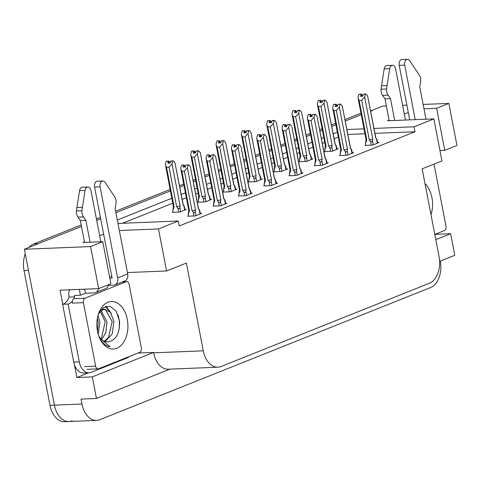 <?xml version="1.0" encoding="UTF-8"?>
<svg xmlns="http://www.w3.org/2000/svg" width="481" height="481" viewBox="0 0 481 481"><rect width="100%" height="100%" fill="white"/><g stroke="black" fill="none" stroke-linecap="round" stroke-linejoin="round"><path stroke-width="0.72" d="M72.198 420.833A21.873 14.292 -92.3 0 1 69.005 421.524A21.873 14.292 -92.3 0 1 54.407 405.152L24.387 249.254L81.487 226.437L38.101 243.777L33.688 243.951L81.199 224.97M96.699 220.358L100.685 218.765L96.699 220.358M115.903 212.686L170.43 190.897L115.903 212.686M179.804 187.151L183.982 185.48L179.804 187.151M193.356 181.734L195.755 180.778L193.356 181.734M205.128 177.032L209.307 175.361L205.128 177.032M218.681 171.615L221.08 170.659L218.681 171.615M230.453 166.913L234.632 165.242L230.453 166.913M244.005 161.496L246.404 160.54L244.005 161.496M255.784 156.794L259.956 155.122L255.784 156.794M269.33 151.377L271.729 150.421L269.33 151.377M281.108 146.675L285.281 145.003L281.108 146.675M294.655 141.258L297.054 140.302L294.655 141.258M306.433 136.556L310.606 134.884L306.433 136.556M319.979 131.139L322.378 130.183L319.979 131.139M331.758 126.431L335.93 124.765L331.758 126.431M345.31 121.02L361.255 114.646L345.31 121.02M370.635 110.901L382.684 106.085L386.351 105.934M435.155 234.283L434.8 234.487M124.278 281.132L124.399 281.758M138.113 352.976L129.1 356.637M88.594 372.823L76.87 377.513L74.363 364.49M62.758 304.232L60.053 290.181L98.653 288.612L110.858 283.736L102.76 241.696L90.554 246.573L98.653 288.612M439.622 261.351L454.767 255.303L450.607 233.712L435.792 239.634M450.607 233.712L435.167 234.337M138.125 353.036L153.565 352.405L92.31 376.882L76.87 377.513M153.565 352.405L153.649 352.832A21.873 14.292 87.7 0 0 168.248 369.204L217.875 367.189A21.873 14.292 87.7 0 0 221.062 366.504L429.425 283.243A21.873 14.292 87.7 0 0 439.063 256.601L422.162 168.849L441.955 160.937L433.862 118.897L414.069 126.804L374.008 128.427M92.31 376.882L96.465 398.472L169.871 369.137M440.313 261.075A21.873 14.292 -92.3 0 1 430.639 287.506L99.765 419.715A21.873 14.292 -92.3 0 1 96.579 420.406A21.873 14.292 -92.3 0 1 81.98 404.034L81.024 399.098L96.465 398.472M90.554 246.573L24.387 249.254M423.13 104.443L448.851 103.403L456.95 145.442L444.745 150.319L439.947 150.517M406.866 105.105L402.609 105.279M448.851 103.403L436.646 108.279L423.965 108.79M84.458 241.883L82.912 242.496L102.76 241.696M103.655 234.211L99.675 235.798M117.977 223.467L178.277 221.019L158.483 228.932L119.336 230.519M337.349 132.119L333.171 133.79M323.797 137.536L321.398 138.492M312.025 142.238L307.846 143.909M298.473 147.655L296.074 148.611M286.7 152.357L282.521 154.028M273.148 157.774L270.749 158.73M261.375 162.476L257.197 164.147M247.823 167.893L245.424 168.849M236.051 172.595L231.872 174.266M222.499 178.012L220.1 178.968M210.72 182.714L206.547 184.385M197.174 188.131L194.775 189.087M185.395 192.833L181.223 194.504M171.849 198.25L117.316 220.039M363.991 128.836L346.945 129.527M389.087 120.154L387.542 120.773L433.862 118.897M408.291 112.482L404.305 114.075M127.429 272.559L166.582 270.971L186.375 263.065L203.277 350.817A21.873 14.292 87.7 0 0 217.875 367.189M109.584 277.116L111.754 276.25M178.277 221.019L179.233 225.962L415.019 131.746L414.069 126.804M166.582 270.971L158.483 228.932M338.299 137.055L334.121 138.726M324.747 142.472L322.348 143.428M312.975 147.174L308.796 148.845M299.422 152.591L297.024 153.547M287.65 157.293L283.471 158.964M274.098 162.71L271.699 163.666M262.325 167.412L258.147 169.084M248.773 172.829L246.374 173.785M237.001 177.537L232.822 179.203M223.449 182.948L221.05 183.91M211.676 187.656L207.497 189.322M198.124 193.067L195.725 194.029M186.351 197.775L182.173 199.441M172.799 203.186L122.511 223.28M415.019 131.746L374.958 133.369M364.941 133.772L347.895 134.464M188.408 215.933L187.62 216.246L195.34 215.933L201.737 213.378L200.288 213.438M213.732 205.814L212.945 206.127L220.665 205.814L227.062 203.259L225.613 203.319M264.382 185.576L263.594 185.888L271.314 185.576L277.711 183.02L276.262 183.081M289.706 175.457L288.919 175.769L296.639 175.457L303.036 172.901L301.587 172.962M315.031 165.338L314.243 165.65L321.963 165.338L328.361 162.782L326.912 162.837M340.362 155.213L339.568 155.531L347.288 155.219L353.685 152.663L352.236 152.718M239.057 195.695L238.269 196.007L245.989 195.695L252.387 193.14L250.938 193.2M365.686 145.094L364.893 145.412L372.613 145.1L379.01 142.544L377.561 142.598M173.058 212.007L172.27 212.325L179.99 212.013L186.387 209.451L184.938 209.512M198.382 201.888L197.595 202.206L205.315 201.894L211.712 199.332L210.263 199.393M249.032 181.65L248.244 181.962L255.964 181.65L262.361 179.094L260.912 179.154M274.356 171.531L273.569 171.843L281.289 171.531L287.686 168.975L286.237 169.035M299.687 161.412L298.893 161.724L306.613 161.412L313.011 158.856L311.562 158.916M223.707 191.769L222.919 192.087L230.639 191.775L237.037 189.213L235.588 189.273M325.012 151.293L324.218 151.605L331.938 151.293L338.341 148.737L336.886 148.797M436.646 108.279L444.745 150.319M370.665 111.057A21.873 14.292 -92.3 0 1 372.162 110.87M96.579 420.406L69.005 421.524A21.873 14.292 -92.3 0 1 54.407 405.152L28.463 270.418L24.05 270.593A21.873 14.292 -92.3 0 1 25.265 253.812M69.005 421.524L64.598 421.705A21.873 14.292 -92.3 0 1 49.994 405.333L24.05 270.593M28.95 247.432A21.873 14.292 -92.3 0 1 33.688 243.951M96.416 218.885L100.403 217.298M115.62 211.213L170.148 189.424M179.521 185.678L183.7 184.013M193.073 180.267L195.472 179.305M204.846 175.559L209.025 173.894M218.398 170.148L220.797 169.186M230.171 165.44L234.349 163.774M243.723 160.029L246.122 159.067M255.495 155.321L259.674 153.655M269.047 149.904L271.446 148.948M280.82 145.202L284.999 143.53M294.372 139.785L296.771 138.829M306.15 135.083L310.323 133.411M319.697 129.666L322.096 128.71M331.475 124.964L335.648 123.292M345.021 119.547L360.972 113.173M325.066 151.575L324.759 150.006L326.07 146.104L318.464 106.626L317.484 104.768L317.37 103.433L318.194 100.577L320.4 100.487L319.811 102.525L322.017 102.435L322.979 100.252L325.186 100.162L326.912 101.996L335.029 144.162L335.816 145.184L336.634 149.417M336.983 149.278L336.333 145.917L335.125 143.915M335.672 145.07C336.502 146.164 336.55 146.2 335.816 145.184M318.482 100.535L320.773 100.337L318.47 100.469M318.464 106.626L321.001 106.523L328.601 146.002L329.822 147.408C330.754 148.455 331.409 148.25 331.794 146.789L332.106 145.334L323.984 103.168L324.807 100.313L322.601 100.397M325.186 100.162L324.807 100.313M324.759 150.006L325.384 145.791M318.194 100.577L320.4 100.487M322.102 102.146L322.246 101.641M335.107 143.891A4.96 0.842 169.1 0 1 335.131 143.945L326.912 101.996M322.005 101.647L320.773 100.337M328.601 146.002A4.96 0.842 -10.9 0 0 332.106 145.334M323.984 103.168L321.001 106.523M325.39 145.767A4.96 0.842 -10.9 0 0 325.39 145.821A4.96 0.842 -10.9 0 0 326.07 146.104M320.887 102.483L320.496 100.451M321.08 102.477L320.677 100.379M365.74 145.376L365.434 143.813L366.744 139.905L359.139 100.433L358.159 98.569L358.044 97.24L358.868 94.384L361.171 94.258L360.485 96.332L362.692 96.242L363.275 94.204L365.861 93.963L363.275 94.204M361.562 96.284L361.171 94.258M358.868 94.384L361.075 94.294M361.351 94.18L359.145 94.27L361.447 94.144L361.754 96.278M362.776 95.947L361.447 94.144M365.434 143.813L366.059 139.598A4.96 0.842 -10.9 0 0 366.744 139.905M366.065 139.568A4.96 0.842 -10.9 0 0 366.065 139.622L358.159 98.569M373.286 144.829L372.468 140.596C372.084 142.057 371.422 142.262 370.49 141.216L371.254 145.154M372.468 140.596L372.781 139.135A4.96 0.842 169.1 0 1 369.276 139.803L370.49 141.216M372.781 139.135L364.658 96.97L361.676 100.331L369.276 139.803M359.139 100.433L361.676 100.331M364.658 96.97L365.482 94.114M375.781 137.698A4.96 0.842 169.1 0 1 375.799 137.746A4.96 0.842 169.1 0 1 375.703 137.969L376.491 138.991L377.308 143.224M377.657 143.085L377.008 139.724L375.799 137.722M376.346 138.877C377.176 139.965 377.224 140.007 376.491 138.991M375.799 137.746L367.586 95.803L375.703 137.969M365.861 93.963L367.586 95.803M299.741 161.694L299.435 160.125L300.739 156.223L293.139 116.745L292.159 114.887L292.045 113.552L292.869 110.696L295.075 110.606L294.486 112.644L296.693 112.554L297.655 110.371L299.861 110.281L301.587 112.115L309.704 154.281L310.492 155.303L311.309 159.536M309.8 154.034L311.003 156.024L311.658 159.397M310.347 155.189C311.177 156.283 311.225 156.319 310.492 155.303M293.157 110.654L295.448 110.456L293.145 110.588M293.139 116.745L295.677 116.642L303.277 156.121L304.491 157.527C305.423 158.574 306.084 158.369 306.469 156.914L306.782 155.453L298.659 113.288L299.483 110.432L297.276 110.522M299.861 110.281L299.483 110.432M299.435 160.125L300.06 155.91M292.869 110.696L295.075 110.606M296.777 112.265L296.921 111.76M309.782 154.01A4.96 0.842 169.1 0 1 309.8 154.064L301.587 112.115M296.681 111.766L295.448 110.456M303.277 156.121A4.96 0.842 -10.9 0 0 306.782 155.453M298.659 113.288L295.677 116.642M300.066 155.886A4.96 0.842 -10.9 0 0 300.066 155.94A4.96 0.842 -10.9 0 0 300.739 156.223M295.562 112.602L295.172 110.57M295.755 112.596L295.352 110.498M274.41 171.813L274.11 170.244L275.415 166.342L267.815 126.864L266.835 125.006L266.721 123.671L267.544 120.815L269.751 120.725L269.162 122.763L271.368 122.673L272.33 120.49L274.537 120.4L276.262 122.234L284.379 164.4L285.167 165.422L285.985 169.655M284.457 164.135A4.96 0.842 169.1 0 1 284.475 164.183L285.678 166.143L286.333 169.516M285.023 165.308C285.852 166.402 285.9 166.438 285.167 165.422M267.833 120.773L270.124 120.581L267.821 120.707M267.815 126.864L270.352 126.762L277.952 166.24L279.166 167.647C280.098 168.693 280.76 168.488 281.144 167.033L281.457 165.572L273.334 123.407L274.158 120.551L271.951 120.641M274.537 120.4L274.158 120.551M274.11 170.244L274.735 166.029M267.544 120.815L269.751 120.725M271.452 122.384L271.597 121.879M284.379 164.4A4.96 0.842 169.1 0 0 284.475 164.183L276.262 122.234M271.356 121.885L270.124 120.581M277.952 166.24A4.96 0.842 -10.9 0 0 281.457 165.572M273.334 123.407L270.352 126.762M274.741 166.005A4.96 0.842 -10.9 0 0 274.741 166.059A4.96 0.842 -10.9 0 0 275.415 166.342M270.238 122.721L269.847 120.689M270.43 122.715L270.027 120.617M249.086 181.932L248.785 180.369L250.09 176.461L242.49 136.983L241.51 135.125L241.396 133.79L242.22 130.934L244.42 130.85L243.837 132.882L246.044 132.792L247.006 130.61L249.212 130.519L250.938 132.353L259.055 174.519L259.842 175.541L260.66 179.774M261.009 179.635L260.359 176.274L259.151 174.278M259.698 175.427C260.528 176.521 260.576 176.557 259.842 175.541M242.508 130.892L244.799 130.7L242.496 130.826M242.49 136.983L245.027 136.881L252.627 176.359L253.842 177.766C254.774 178.812 255.435 178.607 255.82 177.152L256.132 175.691L248.01 133.526L248.833 130.67L246.627 130.76M249.212 130.519L248.833 130.67M248.785 180.369L249.411 176.148M242.22 130.934L244.42 130.85M246.128 132.503L246.272 131.998M259.133 174.254A4.96 0.842 169.1 0 1 259.151 174.302L250.938 132.353M246.031 132.004L244.799 130.7M252.627 176.359A4.96 0.842 -10.9 0 0 256.132 175.691M248.01 133.526L245.027 136.881M249.417 176.124A4.96 0.842 -10.9 0 0 249.417 176.178A4.96 0.842 -10.9 0 0 250.09 176.461M244.913 132.84L244.516 130.808M245.106 132.834L244.703 130.736M340.416 155.495L340.109 153.932L341.414 150.024L333.814 110.552L332.834 108.688L332.72 107.359L333.543 104.503L335.846 104.377L335.161 106.451L337.367 106.361L337.951 104.323L340.536 104.082L337.951 104.323M336.237 106.409L335.846 104.377M333.543 104.503L335.75 104.413M336.027 104.299L333.82 104.389L336.123 104.263L336.429 106.397M337.452 106.067L336.123 104.263M340.109 153.932L340.734 149.717M340.74 149.687A4.96 0.842 -10.9 0 0 340.74 149.741A4.96 0.842 -10.9 0 0 341.414 150.024M347.961 154.948L347.144 150.715C346.759 152.176 346.098 152.381 345.166 151.335L345.929 155.273M347.144 150.715L347.456 149.254A4.96 0.842 169.1 0 1 343.951 149.922L345.166 151.335M347.456 149.254L339.333 107.089L336.351 110.45L343.951 149.922M333.814 110.552L336.351 110.45M339.333 107.089L340.157 104.233M350.457 147.817A4.96 0.842 169.1 0 1 350.475 147.865A4.96 0.842 169.1 0 1 350.378 148.088L351.166 149.11L351.984 153.343M350.475 147.841L351.677 149.831L352.332 153.205M351.022 148.996C351.851 150.09 351.9 150.126 351.166 149.11M350.475 147.865L342.262 105.922L350.378 148.088M340.536 104.082L342.262 105.922M315.085 165.614L314.784 164.051L316.089 160.143L308.489 120.671L307.509 118.807L307.395 117.478L308.219 114.622L310.516 114.496L309.836 116.57L312.043 116.48L312.626 114.442L315.211 114.201L312.626 114.442M310.912 116.528L310.516 114.496M308.219 114.622L310.425 114.532M310.702 114.424L308.495 114.508L310.798 114.382L311.105 116.516M312.127 116.186L310.798 114.382M314.784 164.051L315.41 159.836M315.416 159.806A4.96 0.842 -10.9 0 0 315.416 159.86A4.96 0.842 -10.9 0 0 316.089 160.143M322.637 165.067L321.819 160.834C321.434 162.295 320.773 162.5 319.841 161.454L320.605 165.392M321.819 160.834L322.132 159.373A4.96 0.842 169.1 0 1 318.626 160.041L319.841 161.454M322.132 159.373L314.009 117.208L311.027 120.569L318.626 160.041M308.489 120.671L311.027 120.569M314.009 117.208L314.833 114.352M325.132 157.936A4.96 0.842 169.1 0 1 325.15 157.984A4.96 0.842 169.1 0 1 325.054 158.207L325.841 159.229L326.659 163.462M325.15 157.96L326.352 159.951L327.008 163.324M325.697 159.115C326.527 160.209 326.575 160.245 325.841 159.229M325.15 157.984L316.937 116.041L325.054 158.207M315.211 114.201L316.937 116.041M289.76 175.733L289.46 174.17L290.764 170.262L283.165 130.79L282.185 128.926L282.07 127.597L282.894 124.741L285.191 124.615L284.511 126.689L286.718 126.599L287.301 124.561L289.887 124.32L287.301 124.561M285.588 126.647L285.191 124.615M282.894 124.741L285.095 124.651M285.377 124.543L283.171 124.627L285.474 124.501L285.78 126.635M286.802 126.311L285.474 124.501M289.46 174.17L290.085 169.955M290.091 169.925A4.96 0.842 -10.9 0 0 290.091 169.979A4.96 0.842 -10.9 0 0 290.764 170.262M297.312 175.186L296.494 170.953C296.11 172.414 295.448 172.619 294.516 171.573L295.28 175.511M296.494 170.953L296.807 169.492A4.96 0.842 169.1 0 1 293.302 170.16L294.516 171.573M296.807 169.492L288.684 127.327L285.702 130.688L293.302 170.16M283.165 130.79L285.702 130.688M288.684 127.327L289.508 124.471M299.807 168.055A4.96 0.842 169.1 0 1 299.825 168.109A4.96 0.842 169.1 0 1 299.729 168.326L300.517 169.348L301.334 173.581M301.683 173.443L301.034 170.082L299.825 168.079M300.372 169.234C301.202 170.328 301.25 170.364 300.517 169.348M291.925 127.056L299.729 168.326M289.887 124.32L291.612 126.16M264.436 185.852L264.135 184.289L265.44 180.387L257.84 140.909L256.86 139.051L256.746 137.716L257.569 134.86L259.866 134.734L259.187 136.808L261.393 136.718L261.977 134.68L264.556 134.446L261.977 134.68M260.257 136.766L259.866 134.734M257.569 134.86L259.77 134.77M260.053 134.662L257.846 134.752L260.149 134.62L260.455 136.754M261.478 136.43L260.149 134.62M264.135 184.289L264.76 180.074M264.766 180.044A4.96 0.842 -10.9 0 0 264.766 180.098A4.96 0.842 -10.9 0 0 265.44 180.387M271.987 185.305L271.17 181.072C270.785 182.533 270.124 182.738 269.192 181.692L269.949 185.63M271.17 181.072L271.482 179.611A4.96 0.842 169.1 0 1 267.977 180.279L269.192 181.692M271.482 179.611L263.36 137.446L260.371 140.807L267.977 180.279M257.84 140.909L260.371 140.807M263.36 137.446L264.183 134.59M274.483 178.174A4.96 0.842 169.1 0 1 274.501 178.229A4.96 0.842 169.1 0 1 274.404 178.445L275.192 179.467L276.01 183.7M274.495 178.198L275.703 180.189L276.353 183.562M275.042 179.353C275.878 180.447 275.926 180.483 275.192 179.467M274.501 178.229L266.288 136.279L274.404 178.445M264.556 134.446L266.288 136.279M100.824 241.775L90.951 190.494A4.654 3.042 -92.3 0 0 87.843 187.007A4.654 3.042 -92.3 0 0 85.071 190.416L81.908 210.732L76.395 210.955L79.557 190.638L85.071 190.416M98.485 288.618A7.293 5.375 68.2 0 1 95.623 292.586L105.682 288.564A7.293 5.375 -111.8 0 0 108.532 284.668M70.142 289.772A7.293 5.375 68.2 0 0 68.849 295.707L69.12 297.114L74.633 296.891L74.363 295.484L80.429 295.238L85.456 293.23L84.674 289.183M80.429 295.238L79.305 289.4M129.221 356.529A14.58 9.53 -92.3 0 1 126.792 358.098L91.131 372.348A14.58 9.53 -92.3 0 1 89.009 372.805L83.49 373.034A14.58 9.53 87.7 0 1 74.976 366.137A14.58 9.53 -92.3 0 1 73.761 362.115L62.62 304.275A14.58 9.53 87.7 0 0 63.041 304.148A14.58 9.53 -92.3 0 0 69.12 297.114M89.009 372.805A14.58 9.53 -92.3 0 1 79.275 361.892L68.134 304.046L62.62 304.275M74.633 296.891A14.58 9.53 -92.3 0 1 73.87 298.725M72.372 301.106A14.58 9.53 -92.3 0 1 68.134 304.046M85.456 293.23L94.276 292.869A7.293 5.375 68.2 0 0 95.623 292.586M108.351 285.407L113.474 285.197A7.293 5.375 68.2 0 0 114.821 284.914A7.293 5.375 68.2 0 0 117.635 277.922L100.096 186.838A4.654 3.042 -92.3 0 1 102.826 181.024A4.654 3.042 -92.3 0 1 105.105 182.413L115.079 197.481A7.293 4.762 -92.3 0 1 115.957 203.896L115.133 208.682L127.687 273.899L117.635 277.922M109.8 278.234L112.121 278.144L94.577 187.061L100.096 186.838M114.821 284.914L124.88 280.892A7.293 5.375 -111.8 0 0 127.687 273.899M102.826 181.024L97.312 181.247A4.654 3.042 87.7 0 0 94.577 187.061M85.877 220.376L80.357 220.599L77.94 217.105L83.454 216.883L85.877 220.376L90.079 242.208M84.566 242.43L80.357 220.599M87.843 187.007L82.329 187.229A4.654 3.042 87.7 0 0 79.557 190.638M77.94 217.105A7.293 4.762 -92.3 0 1 76.395 210.955M83.454 216.883A7.293 4.762 -92.3 0 1 81.908 210.732M82.395 207.341L76.882 207.564M405.459 120.046L395.58 68.765A4.654 3.042 -92.3 0 0 392.472 65.284A4.654 3.042 -92.3 0 0 389.7 68.693L386.544 89.009L381.03 89.232L384.187 68.915L389.7 68.693M425.974 119.216L419.763 86.959L420.586 82.173A7.293 4.762 -92.3 0 0 419.709 75.751L409.74 60.684A4.654 3.042 -92.3 0 0 407.455 59.295A4.654 3.042 -92.3 0 0 404.725 65.115L415.223 119.649M409.71 119.877L399.212 65.338L404.725 65.115M407.455 59.295L401.942 59.518A4.654 3.042 87.7 0 0 399.212 65.338M390.506 98.647L384.992 98.87L382.569 95.382L388.083 95.16L390.506 98.647L394.709 120.484M389.195 120.707L384.992 98.87M392.472 65.284L386.958 65.506A4.654 3.042 87.7 0 0 384.187 68.915M382.569 95.382A7.293 4.762 -92.3 0 1 381.03 89.232M388.083 95.16A7.293 4.762 -92.3 0 1 386.544 89.009M387.031 85.612L381.511 85.84M97.475 331.229A23.773 15.53 -92.3 0 1 98.497 313.822A23.773 15.53 -92.3 0 1 113.769 301.701A23.773 15.53 -92.3 0 1 127.285 319.318A23.773 15.53 -92.3 0 1 119.005 347.114A23.773 15.53 -92.3 0 1 99.471 337.806A23.773 15.53 -92.3 0 1 97.475 331.229M98.683 335.774A16.48 10.768 87.7 0 0 107.534 341.961A16.48 10.768 87.7 0 0 107.798 341.949C116.143 340.229 120.046 333.213 119.504 320.899L116.228 311.285L110.119 306.331L103.421 307.515L98.352 314.37M99.212 337.193L100.222 339.159C102.874 343.662 106.145 346.188 110.017 346.753L100.084 338.51M105.014 341.612L112.151 334.115L113.931 321.5L110.444 312.325L104.419 309.103L99.874 311.351M104.167 341.288L108.508 337.494L112.181 321.573L105.525 309.776L103.547 309.205M104.419 309.103L101.323 309.391M100.751 338.726L101.503 337.776L105.183 321.855L100.138 311.087M101.617 339.592L105.874 332.539L106.932 321.783L100.98 310.371M97.535 331.529L98.178 322.138L97.36 318.308M98.256 334.433L99.928 322.066L98.01 315.422M141.348 347.883A3.644 2.381 -92.3 0 1 139.743 352.326L98.605 368.765A3.644 2.381 -92.3 0 1 98.07 368.879A3.644 2.381 -92.3 0 1 95.635 366.149L83.411 302.663A3.644 2.381 -92.3 0 1 85.017 298.22L126.16 281.782A3.644 2.381 -92.3 0 1 126.689 281.668A3.644 2.381 -92.3 0 1 129.124 284.397L141.348 347.883M83.411 302.663L72.384 303.108A3.644 2.381 -92.3 0 1 73.99 298.671L85.017 298.22M111.351 313.636L106.121 306.265M109.175 310.973L105.459 306.469M119.378 328.204L119.264 320.154L118.007 314.815M425.006 183.616A23.773 15.53 -92.3 0 1 431.92 197.595A23.773 15.53 -92.3 0 1 430.994 214.7M434.03 164.105L445.983 226.16A3.644 2.381 -92.3 0 1 444.372 230.597L434.794 234.427M223.761 192.051L223.461 190.488L224.765 186.58L217.165 147.102L216.185 145.244L216.071 143.909L216.895 141.053L219.095 140.969L218.512 143.001L220.719 142.911L221.681 140.729L223.881 140.638L225.613 142.472L233.73 184.638L234.518 185.66L235.335 189.893M233.82 184.397L235.029 186.381L235.678 189.755M234.367 185.546C235.203 186.64 235.251 186.676 234.518 185.66M217.184 141.011L219.474 140.819L217.171 140.945M217.165 147.102L219.697 147L227.303 186.478L228.517 187.885C229.449 188.931 230.11 188.726 230.495 187.271L230.808 185.81L222.685 143.645L223.509 140.789L221.302 140.879M223.881 140.638L223.509 140.789M223.461 190.488L224.086 186.273M216.895 141.053L219.095 140.969M220.803 142.623L220.947 142.117M233.808 184.373A4.96 0.842 169.1 0 1 233.826 184.421L225.613 142.472M220.707 142.129L219.474 140.819M227.303 186.478A4.96 0.842 -10.9 0 0 230.808 185.81M222.685 143.645L219.697 147M224.092 186.243A4.96 0.842 -10.9 0 0 224.092 186.297A4.96 0.842 -10.9 0 0 224.765 186.58M219.583 142.959L219.192 140.927M219.781 142.953L219.378 140.855M198.437 202.17L198.136 200.607L199.441 196.699L191.841 157.221L190.861 155.363L190.747 154.028L191.57 151.178L193.771 151.088L193.188 153.12L195.394 153.036L196.356 150.848L198.557 150.757L200.288 152.591L208.405 194.757L209.193 195.779L210.011 200.018M210.353 199.874L209.71 196.513L208.495 194.516A4.96 0.842 169.1 0 1 208.501 194.54A4.96 0.842 169.1 0 1 208.405 194.757M209.043 195.671C209.878 196.759 209.926 196.801 209.193 195.779M191.859 151.13L194.15 150.938L191.847 151.064M191.841 157.221L194.372 157.119L201.978 196.597L203.192 198.004C204.124 199.05 204.786 198.845 205.171 197.39L205.483 195.929L197.36 153.764L198.184 150.908L195.977 150.998M198.557 150.757L198.184 150.908M198.136 200.607L198.761 196.392M191.57 151.178L193.771 151.088M195.478 152.742L195.623 152.236M208.501 194.54L200.288 152.591M195.382 152.249L194.15 150.938M201.978 196.597A4.96 0.842 -10.9 0 0 205.483 195.929M197.36 153.764L194.372 157.119M198.767 196.362A4.96 0.842 -10.9 0 0 198.767 196.416A4.96 0.842 -10.9 0 0 199.441 196.699M194.258 153.078L193.867 151.046M194.456 153.072L194.053 150.974M173.112 212.289L172.811 210.726L174.116 206.818L166.516 167.346L165.536 165.482L165.422 164.153L166.24 161.297L168.446 161.207L167.863 163.239L170.064 163.155L171.032 160.967L173.232 160.876L174.964 162.71L183.081 204.882L183.868 205.904L184.686 210.137M183.171 204.635L184.379 206.62L185.029 209.999M183.718 205.79C184.548 206.878 184.602 206.92 183.868 205.904M166.534 161.249L168.825 161.057L166.522 161.183M166.516 167.346L169.047 167.238L176.653 206.716L177.868 208.123C178.8 209.169 179.461 208.964 179.846 207.509L180.159 206.048L172.036 163.883L172.859 161.027L170.653 161.117M173.232 160.876L172.859 161.027M172.811 210.726L173.437 206.511M166.24 161.297L168.446 161.207M170.148 162.861L170.298 162.356M183.159 204.611A4.96 0.842 169.1 0 1 183.177 204.659L174.964 162.71M170.058 162.368L168.825 161.057M176.653 206.716A4.96 0.842 -10.9 0 0 180.159 206.048M172.036 163.883L169.047 167.238M173.443 206.481A4.96 0.842 -10.9 0 0 173.443 206.535A4.96 0.842 -10.9 0 0 174.116 206.818M168.933 163.197L168.542 161.165M169.132 163.191L168.729 161.093M239.111 195.977L238.81 194.408L240.115 190.506L232.515 151.028L231.535 149.17L231.421 147.835L232.245 144.979L234.542 144.853L233.862 146.927L236.069 146.837L236.652 144.799L239.231 144.565L236.652 144.799M234.932 146.885L234.542 144.853M232.245 144.979L234.445 144.889M234.728 144.781L232.521 144.871L234.824 144.739L235.131 146.873M236.147 146.549L234.824 144.739M238.81 194.408L239.436 190.193M239.442 190.169A4.96 0.842 -10.9 0 0 239.442 190.223A4.96 0.842 -10.9 0 0 240.115 190.506M246.663 195.424L245.845 191.191C245.46 192.653 244.799 192.857 243.867 191.811L244.625 195.749M245.845 191.191L246.158 189.736A4.96 0.842 169.1 0 1 242.652 190.398L243.867 191.811M246.158 189.736L238.035 147.565L235.047 150.926L242.652 190.398M232.515 151.028L235.047 150.926M238.035 147.565L238.859 144.715M249.158 188.293A4.96 0.842 169.1 0 1 249.176 188.348A4.96 0.842 169.1 0 1 249.08 188.564L249.867 189.586L250.685 193.819M251.028 193.681L250.385 190.32L249.17 188.318M249.717 189.472C250.553 190.566 250.601 190.602 249.867 189.586M249.176 188.348L240.963 146.398L249.08 188.564M239.231 144.565L240.963 146.398M213.786 206.096L213.486 204.527L214.791 200.625L207.191 161.147L206.211 159.289L206.09 157.954L206.914 155.098L209.217 154.972L208.538 157.046L210.738 156.956L211.327 154.918L213.907 154.684L211.327 154.918M209.608 157.004L209.217 154.972M206.914 155.098L209.121 155.008M209.403 154.9L207.197 154.99L209.5 154.858L209.806 156.998M210.822 156.668L209.5 154.858M213.486 204.527L214.111 200.312M214.117 200.288A4.96 0.842 -10.9 0 0 214.117 200.343A4.96 0.842 -10.9 0 0 214.791 200.625M221.338 205.549L220.52 201.311C220.136 202.772 219.474 202.976 218.542 201.93L219.3 205.868M220.52 201.311L220.833 199.855A4.96 0.842 169.1 0 1 217.328 200.523L218.542 201.93M220.833 199.855L212.71 157.69L209.722 161.045L217.328 200.523M207.191 161.147L209.722 161.045M212.71 157.69L213.534 154.834M223.833 198.412A4.96 0.842 169.1 0 1 223.851 198.467A4.96 0.842 169.1 0 1 223.755 198.683L224.543 199.705L225.361 203.938M223.845 198.437L225.054 200.427L225.703 203.8M224.393 199.591C225.222 200.685 225.276 200.721 224.543 199.705M223.851 198.467L215.638 156.517L223.755 198.683M213.907 154.684L215.638 156.517M188.462 216.216L188.161 214.646L189.466 210.744L181.866 171.266L180.886 169.408L180.766 168.073L181.59 165.217L183.892 165.091L183.213 167.166L185.413 167.075L186.003 165.043L188.582 164.803L186.003 165.043M184.283 167.123L183.892 165.091M181.59 165.217L183.796 165.127M184.079 165.019L181.872 165.109L184.175 164.977L184.482 167.117M185.498 166.787L184.175 164.977M188.161 214.646L188.786 210.431M188.792 210.407A4.96 0.842 -10.9 0 0 188.792 210.462A4.96 0.842 -10.9 0 0 189.466 210.744M196.014 215.668L195.196 211.436C194.811 212.891 194.15 213.095 193.218 212.049L193.975 215.987M195.196 211.436L195.502 209.975A4.96 0.842 169.1 0 1 192.003 210.642L193.218 212.049M195.502 209.975L187.386 167.809L184.397 171.164L192.003 210.642M181.866 171.266L184.397 171.164M187.386 167.809L188.209 164.953M198.509 208.532A4.96 0.842 169.1 0 1 198.527 208.586A4.96 0.842 169.1 0 1 198.431 208.802L199.218 209.824L200.036 214.057M198.521 208.556L199.729 210.546L200.379 213.919M199.068 209.71C199.898 210.804 199.952 210.84 199.218 209.824M198.527 208.586L190.314 166.636L198.431 208.802M188.582 164.803L190.314 166.636M81.98 404.034L49.994 405.333M203.277 350.817L153.649 352.832M332.611 151.028L331.794 146.789M329.822 147.408L330.579 151.347M307.287 161.147L306.469 156.914M304.491 157.527L305.255 161.466M281.962 171.266L281.144 167.033M279.166 167.647L279.93 171.591M256.638 181.385L255.82 177.152M253.842 177.766L254.605 181.71M79.275 361.892L73.761 362.115M126.16 281.782L122.264 281.938M95.635 366.149L84.608 366.6M231.313 191.504L230.495 187.271M228.517 187.885L229.281 191.829M205.988 201.623L205.171 197.39M203.192 198.004L203.95 201.948M180.664 211.742L179.846 207.509M177.868 208.123L178.625 212.067M325.39 145.821L317.484 104.768M300.066 155.94L292.159 114.887M274.741 166.059L266.835 125.006M249.417 176.178L241.51 135.125M340.74 149.741L332.834 108.688M315.416 159.86L307.509 118.807M290.091 169.979L282.185 128.926M299.825 168.109L291.919 127.056M264.766 180.098L256.86 139.051M126.689 281.668L122.523 281.836M98.07 368.879L87.043 369.324M224.092 186.297L216.185 145.244M198.767 196.416L190.861 155.363M173.443 206.535L165.536 165.482M239.442 190.223L231.535 149.17M214.117 200.343L206.211 159.289M188.792 210.462L180.886 169.408"/></g></svg>
